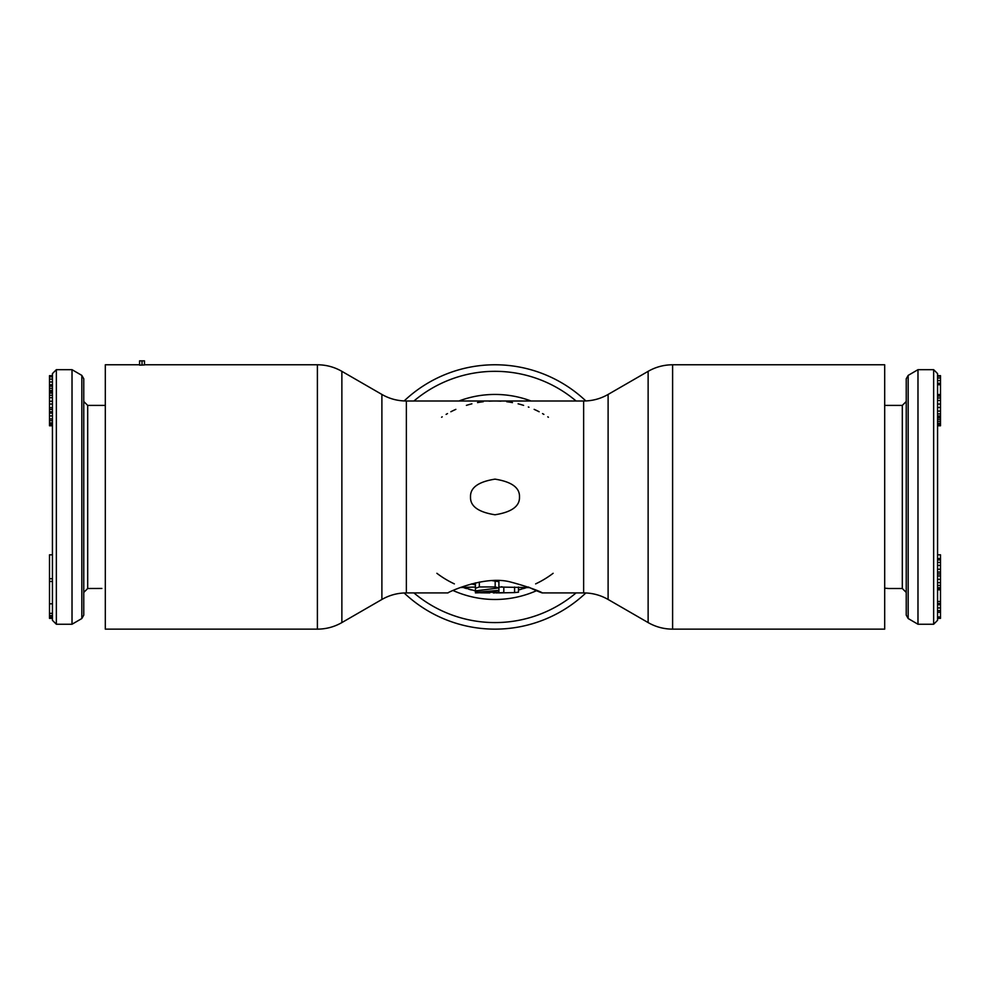 <?xml version="1.0" encoding="UTF-8"?>
<svg xmlns="http://www.w3.org/2000/svg" width="990" height="990" viewBox="0 0 990 990"><rect width="100%" height="100%" fill="white"/><g stroke="black" fill="none" stroke-linecap="round" stroke-linejoin="round"><path stroke-width="1.49" d="M940.5 383.316L937.567 383.316L937.567 375.668L940.5 375.668L940.5 411.073L937.567 411.073L937.567 496.955L937.567 373.589L933.644 369.678L933.644 624.245L937.567 620.322L937.567 618.366L940.5 618.366L940.5 554.821L937.567 554.821L937.567 496.955L937.567 620.322M940.5 384.726L937.567 384.726L937.567 394.54L940.5 394.54M940.5 396.087L937.567 396.087L937.567 397.992L940.5 397.992M940.5 610.682L937.567 610.682L937.567 618.366M940.5 601.475L937.567 601.475L937.567 604.717L940.5 604.717M940.5 569.238L937.567 569.238L937.567 572.072L940.5 572.072M940.5 559.919L937.567 559.919L937.567 562.456L940.5 562.456M940.5 558.583L937.567 558.583L940.5 558.793M940.5 587.726L937.567 587.726L937.567 589.038L940.5 589.038M940.5 573.965L937.567 573.965L937.567 579.336L940.5 579.336M884.689 588.171L888.129 588.456M908.177 618.527L908.177 375.396L906.234 378.774L906.234 615.136L908.177 618.527L917.977 624.245L933.644 624.245M908.177 375.396L917.977 369.678L917.977 624.245M940.5 411.073L940.5 425.787L937.567 425.787M937.567 380.593L940.5 380.593M937.567 377.982L940.5 377.982M937.567 376.138L940.5 376.138M937.567 416.53L940.5 416.53M937.567 415.973L940.5 415.973M937.567 413.907L940.5 413.907M937.567 407.472L940.5 407.472M937.567 404.056L940.5 404.056M937.567 400.455L940.5 400.455M937.567 394.75L940.5 394.75M937.567 424.661L940.5 424.661M937.567 423.349L940.5 423.349M937.567 421.443L940.5 421.443M937.567 419.512L940.5 419.512M937.567 417.805L940.5 417.805M937.567 617.884L940.5 617.884M937.567 616.943L940.5 616.943M937.567 612.303L940.5 612.303M937.567 607.934L940.5 607.934M937.567 603.479L940.5 603.479M937.567 565.401L940.5 565.401M937.567 589.83L940.5 589.83M937.567 585.461L940.5 585.461M937.567 582.677L940.5 582.677M937.567 575.945L940.5 575.945M52.433 373.589L52.433 620.322L56.356 624.245L56.356 369.678L52.433 373.589M52.433 422.879L49.5 422.879L49.5 420.688L52.433 420.688L52.433 413.078L49.5 413.078L49.5 375.668L52.433 375.668L49.5 375.915M49.5 395.307L52.433 395.307L52.433 393.154L49.5 393.154M49.5 404.044L52.433 404.044L52.433 401.222L49.5 401.222M49.5 411.914L52.433 411.914L49.5 411.605M49.5 379.096L52.433 379.096L52.433 375.915M49.5 384.788L52.433 384.788L52.433 381.967L49.5 381.967M49.5 581.464L52.433 581.464L52.433 554.821L49.5 554.821L49.5 618.366L52.433 618.366L49.5 618.008M49.5 617.117L52.433 617.117L52.433 613.355L49.5 613.355M105.311 405.405L87.689 405.405L87.689 588.505L101.871 588.456M83.766 615.136L83.766 378.774L81.824 375.396L81.824 618.527L83.766 615.136M81.824 618.527L72.023 624.245L72.023 369.678L56.356 369.678M52.433 415.899L49.5 415.899L49.5 413.078M52.433 418.943L49.5 418.943L49.5 415.899M49.5 420.688L49.5 418.943M52.433 423.547L49.5 423.547L49.5 422.879M52.433 391.892L49.5 391.892L52.433 391.941M52.433 397.683L49.5 397.683M52.433 407.67L49.5 407.67M52.433 409.414L49.5 409.414M52.433 425.787L49.5 425.787L49.5 423.547M52.433 391.05L49.5 391.05M52.433 390.666L49.5 390.666M52.433 390.963L49.5 390.963M52.433 376.819L49.5 376.819M52.433 384.838L49.5 384.838M52.433 386.211L49.5 386.211M52.433 388.315L49.5 388.315M52.433 390.456L49.5 390.456M52.433 424.252L49.5 424.252M52.433 425.589L49.5 425.589M52.433 578.742L49.5 578.742M52.433 603.813L49.5 603.813M52.433 615.582L49.5 615.582M542 592.911L583.63 592.911L583.63 401L406.37 401L406.37 592.911L448 592.911C445.946 593.27 484.283 574.658 510.902 582.108C543.287 590.671 552.581 598.48 528.227 586.971M470.522 496.955C470.139 487.724 478.294 481.784 495 479.135C511.706 481.784 519.861 487.724 519.478 496.955C519.861 506.187 511.706 512.127 495 514.775C478.294 512.127 470.139 506.187 470.522 496.955M672.606 364.778L884.689 364.778L884.689 629.145L672.606 629.145L672.606 364.778C663.882 364.815 655.714 367.005 648.128 371.337L648.128 622.586C655.714 626.918 663.882 629.096 672.606 629.145M548.411 417.248A95.956 95.956 0 0 0 547.779 416.827M543.894 414.389A95.956 95.956 0 0 0 542.52 413.597M539.142 411.753A95.956 95.956 0 0 0 534.154 409.365M528.969 407.224A95.956 95.956 0 0 0 528.314 406.977M523.611 405.368A95.956 95.956 0 0 0 518.104 403.821M512.461 402.608A95.956 95.956 0 0 0 506.707 401.717M500.853 401.185A95.956 95.956 0 0 0 489.147 401.185M483.293 401.717A95.956 95.956 0 0 0 477.539 402.608M471.896 403.821A95.956 95.956 0 0 0 466.389 405.368M455.846 409.365A95.956 95.956 0 0 0 450.858 411.753M447.492 413.585A95.956 95.956 0 0 0 446.106 414.389M442.208 416.827A95.956 95.956 0 0 0 441.589 417.248M475.423 587.033L460.3 587.528M529.922 587.615L498.911 587.033M518.5 587.033L518.5 592.193L514.577 592.589L514.577 587.033M498.911 592.911L514.577 592.589M489.753 592.911L480.484 592.812M475.423 592.292L498.911 590.374L498.911 592.045L475.423 592.886L475.423 586.365M498.911 590.374L498.911 587.924L495.173 586.946L479.333 586.946L475.423 588.308L475.423 590.894L461.946 587.033M492.228 580.66L498.911 581.699L498.911 587.924L475.423 590.894A95.956 95.956 0 0 1 474.123 590.609A95.956 95.956 0 0 0 475.423 590.894M528.054 587.033A95.956 95.956 0 0 1 523.586 588.555A95.956 95.956 0 0 0 528.054 587.033L518.5 589.99A95.956 95.956 0 0 0 521.087 589.298A95.956 95.956 0 0 1 518.513 589.99M502.066 592.651A95.956 95.956 0 0 0 502.71 592.602A95.956 95.956 0 0 1 502.066 592.651L499.245 592.812A95.956 95.956 0 0 1 499.183 592.824A95.956 95.956 0 0 0 499.245 592.824M498.911 592.045L498.911 592.812A95.956 95.956 0 0 1 496.411 592.899A95.956 95.956 0 0 0 498.911 592.837L495.99 592.911M475.423 584.88L471.512 583.914M493.329 592.899A95.956 95.956 0 0 0 493.589 592.899A95.956 95.956 0 0 1 493.329 592.899L494.678 592.911M553.125 573.297A95.956 95.956 0 0 1 535.627 583.89A95.956 95.956 0 0 0 553.125 573.297M471.488 589.99A95.956 95.956 0 0 1 468.914 589.298A95.956 95.956 0 0 0 471.488 589.99M466.414 588.555A95.956 95.956 0 0 1 464.038 587.775A95.956 95.956 0 0 0 466.414 588.555M454.373 583.89A95.956 95.956 0 0 1 436.875 573.297A95.956 95.956 0 0 0 454.373 583.89M585.857 400.95A132.177 132.177 0 0 0 404.143 400.95M585.857 592.961A132.177 132.177 0 0 1 404.143 592.961M139.578 364.778L105.311 364.778L105.311 629.145L317.394 629.145C326.118 629.096 334.286 626.918 341.872 622.586L341.872 371.337C334.286 367.005 326.118 364.815 317.394 364.778L144.478 364.778M144.478 364.951L139.578 365.137L139.578 360.855L144.478 360.855L144.478 364.951M142.028 360.855L142.028 365.137M502.017 586.761L501.286 586.822M475.423 588.308L475.423 582.875M888.612 588.505L902.311 588.505L902.311 405.405L906.234 401.495M648.128 371.337L608.107 394.441L608.107 599.47L648.128 622.586M531.073 401A102.515 102.515 0 0 0 458.927 401M536.902 590.523A102.515 102.515 0 0 1 453.098 590.523M576.081 592.911A125.619 125.619 0 0 1 413.919 592.911M576.081 401A125.619 125.619 0 0 0 413.919 401M317.394 629.145L317.394 364.778M341.872 622.586L381.893 599.47L381.893 394.441L341.872 371.337M503.811 592.589L503.811 587.033M479.333 586.946L479.333 582.071M495.173 586.946L495.173 580.66M884.689 405.405L902.311 405.405M902.311 588.505L906.234 592.428M917.977 369.678L933.644 369.678M87.689 588.505L83.766 592.428M87.689 405.405L83.766 401.495M81.824 375.396L72.023 369.678M72.023 624.245L56.356 624.245M608.107 394.441C600.522 398.784 592.366 400.962 583.63 401M583.63 592.911C592.366 592.948 600.522 595.139 608.107 599.47M381.893 599.47C389.478 595.139 397.634 592.948 406.37 592.911M406.37 401C397.634 400.962 389.478 398.784 381.893 394.441"/></g></svg>
